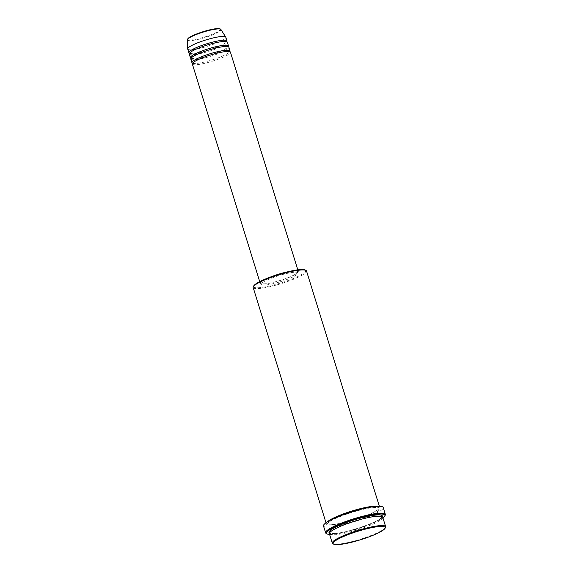 <?xml version="1.0" encoding="UTF-8"?>
<svg xmlns="http://www.w3.org/2000/svg" width="573" height="573" viewBox="0 0 573 573"><rect width="100%" height="100%" fill="white"/><g stroke="black" fill="none" stroke-linecap="round" stroke-linejoin="round"><path stroke-width="0.43" stroke-dasharray="2.87 2.15" d="M192.342 64.026A19.94 3.259 162.8 0 0 205.721 63.087A19.94 3.259 162.8 0 0 226.528 55.653A19.94 3.259 162.8 0 0 230.446 52.229M192.542 63.281A19.94 3.259 162.8 0 0 207.204 61.354A19.94 3.259 162.8 0 0 226.142 54.399A19.94 3.259 162.8 0 0 229.859 51.728M190.795 59.012A19.94 3.259 162.8 0 0 204.167 58.074A19.94 3.259 162.8 0 0 224.974 50.639A19.94 3.259 162.8 0 0 228.892 47.222M190.988 58.267A19.94 3.259 162.8 0 0 205.65 56.34A19.94 3.259 162.8 0 0 224.587 49.385A19.94 3.259 162.8 0 0 228.312 46.714M189.24 53.998A19.94 3.259 162.8 0 0 202.62 53.06A19.94 3.259 162.8 0 0 223.42 45.632A19.94 3.259 162.8 0 0 227.345 42.209M189.434 53.253A19.94 3.259 162.8 0 0 204.103 51.334A19.94 3.259 162.8 0 0 223.033 44.379A19.94 3.259 162.8 0 0 226.758 41.7M385.5 527.468A27.919 4.563 -17.2 0 1 380.164 531.429A27.919 4.563 -17.2 0 1 353.176 541.284A27.919 4.563 -17.2 0 1 332.899 543.756M305.115 270.005A27.253 4.448 -17.2 0 1 300.338 275.269A27.253 4.448 -17.2 0 1 269.862 285.913A27.253 4.448 -17.2 0 1 253.76 285.898M253.18 287.539A27.919 4.563 162.8 0 0 271.91 286.221A27.919 4.563 162.8 0 0 301.04 275.814A27.919 4.563 162.8 0 0 306.526 271.022M329.611 534.444A30.577 4.992 162.8 0 0 378.882 520.449A30.577 4.992 162.8 0 0 382.95 517.928M385.171 515.306A31.243 5.1 -17.2 0 1 379.19 519.74A31.243 5.1 -17.2 0 1 349 530.77A31.243 5.1 -17.2 0 1 326.302 533.535M329.396 533.75A27.919 4.563 162.8 0 0 348.126 532.432A27.919 4.563 162.8 0 0 377.256 522.032A27.919 4.563 162.8 0 0 382.735 517.24M327.083 522.075A27.919 4.563 162.8 0 0 326.295 523.722A27.919 4.563 162.8 0 0 345.018 522.411A27.919 4.563 162.8 0 0 374.148 512.004A27.919 4.563 162.8 0 0 379.634 507.212A27.919 4.563 162.8 0 0 378.051 506.296M269.238 277.518A19.94 3.259 162.8 0 0 264.139 279.875A19.94 3.259 162.8 0 0 260.221 283.298A19.94 3.259 162.8 0 0 273.593 282.36A19.94 3.259 162.8 0 0 294.4 274.925A19.94 3.259 162.8 0 0 298.318 271.502A19.94 3.259 162.8 0 0 287.61 271.831M275.814 275.205A19.274 3.152 162.8 0 0 264.64 279.796A19.274 3.152 162.8 0 0 260.858 283.105A19.274 3.152 162.8 0 0 273.787 282.195A19.274 3.152 162.8 0 0 293.899 275.011A19.274 3.152 162.8 0 0 297.688 271.702A19.274 3.152 162.8 0 0 280.877 273.636M294.286 276.265A19.274 3.152 162.8 0 0 298.075 272.956A19.274 3.152 162.8 0 0 285.146 273.865A19.274 3.152 162.8 0 0 265.034 281.049A19.274 3.152 162.8 0 0 261.245 284.351A19.274 3.152 162.8 0 0 274.173 283.449A19.274 3.152 162.8 0 0 294.286 276.265M323.509 525.964A31.243 5.1 162.8 0 0 344.466 524.488A31.243 5.1 162.8 0 0 377.063 512.849A31.243 5.1 162.8 0 0 383.201 507.485M187.686 48.992A19.94 3.259 162.8 0 0 201.066 48.046A19.94 3.259 162.8 0 0 221.873 40.619A19.94 3.259 162.8 0 0 225.791 37.195M219.953 29.008A16.939 2.765 -17.2 0 1 216.881 32.217A16.939 2.765 -17.2 0 1 194.161 39.58A16.939 2.765 -17.2 0 1 191.174 36.421M187.35 39.859A17.584 2.872 162.8 0 0 198.81 39.243A17.584 2.872 162.8 0 0 217.511 32.604A17.584 2.872 162.8 0 0 220.906 29.474M382.27 516.696A27.919 4.563 -17.2 0 1 376.862 520.778A27.919 4.563 -17.2 0 1 349.594 530.713A27.919 4.563 -17.2 0 1 329.482 533.04M332.168 520.184A27.919 4.563 162.8 0 0 337.096 525.391A27.919 4.563 162.8 0 0 374.534 513.258A27.919 4.563 162.8 0 0 369.614 508.058A27.919 4.563 162.8 0 0 332.168 520.184M196.381 60.559C190.73 64.076 193.481 63.016 192.793 63.238L192.772 63.173C192.392 62.837 192.277 64.642 203.988 62.142C212.698 60.036 220.046 57.472 226.02 54.442C231.671 50.933 228.921 51.985 229.608 51.763L229.63 51.835C230.009 52.164 230.124 50.36 218.413 52.866C209.704 54.965 202.355 57.536 196.381 60.559M194.827 55.552C189.176 59.062 191.926 58.002 191.239 58.224L191.217 58.16C190.838 57.83 190.73 59.628 202.434 57.128C211.151 55.022 218.492 52.458 224.466 49.428C230.117 45.919 227.366 46.972 228.061 46.757L228.083 46.821C228.455 47.151 228.57 45.346 216.859 47.853C208.149 49.958 200.808 52.523 194.827 55.552M193.28 50.539C187.629 54.048 190.379 52.995 189.684 53.21L189.663 53.146C189.291 52.816 189.176 54.621 200.887 52.114C209.596 50.009 216.938 47.444 222.918 44.415C228.57 40.905 225.819 41.965 226.507 41.743L226.514 41.779C226.908 42.144 227.015 40.339 215.312 42.839C206.595 44.945 199.254 47.509 193.28 50.539M335.004 528.915C329.325 532.116 329.905 532.854 329.862 532.754L329.84 532.926C330.779 532.575 326.796 533.757 336.294 533.327C346.672 532.324 367.572 525.864 376.748 520.814C382.42 517.62 381.847 516.882 381.883 516.975L381.912 516.81C380.973 517.161 384.949 515.972 375.451 516.409C365.073 517.405 344.172 523.872 335.004 528.915M327.126 524.152C323.702 527.361 360.36 520.377 374.033 512.047C379.684 508.86 379.133 508.115 379.168 508.201L379.197 508.036C378.259 508.387 382.234 507.205 372.737 507.635C362.358 508.638 341.458 515.098 332.29 520.148C326.61 523.35 327.183 524.08 327.147 523.987L327.126 524.152M297.81 269.862L298.318 271.502M297.688 271.702L298.075 272.956M379.347 506.281L379.634 507.212M326.001 522.791L326.295 523.722M260.858 283.105L261.245 284.351M259.712 281.651L260.221 283.298"/><path stroke-width="0.86" d="M297.81 269.862L230.446 52.229A19.94 3.259 162.8 0 0 217.067 53.174A19.94 3.259 162.8 0 0 196.26 60.602A19.94 3.259 162.8 0 0 192.342 64.026L259.712 281.651M229.859 51.728A19.94 3.259 162.8 0 0 230.06 50.976A19.94 3.259 162.8 0 0 216.68 51.921A19.94 3.259 162.8 0 0 195.873 59.348A19.94 3.259 162.8 0 0 191.955 62.772A19.94 3.259 162.8 0 0 192.542 63.281M230.06 50.976L228.892 47.222A19.94 3.259 162.8 0 0 215.52 48.161A19.94 3.259 162.8 0 0 194.713 55.588A19.94 3.259 162.8 0 0 190.795 59.012L191.955 62.772M228.312 46.714A19.94 3.259 162.8 0 0 228.505 45.969A19.94 3.259 162.8 0 0 215.126 46.907A19.94 3.259 162.8 0 0 194.326 54.335A19.94 3.259 162.8 0 0 190.401 57.758A19.94 3.259 162.8 0 0 190.988 58.267M228.505 45.969L227.345 42.209A19.94 3.259 162.8 0 0 213.965 43.147A19.94 3.259 162.8 0 0 193.158 50.582A19.94 3.259 162.8 0 0 189.24 53.998L190.401 57.758M226.758 41.7A19.94 3.259 162.8 0 0 226.951 40.955A19.94 3.259 162.8 0 0 213.579 41.893A19.94 3.259 162.8 0 0 192.772 49.328A19.94 3.259 162.8 0 0 188.854 52.745A19.94 3.259 162.8 0 0 189.434 53.253M379.849 532.138A27.253 4.448 162.8 0 0 385.063 528.27A27.253 4.448 162.8 0 0 368.969 528.263A27.253 4.448 162.8 0 0 338.493 538.899A27.253 4.448 162.8 0 0 333.715 544.171A27.253 4.448 162.8 0 0 353.512 541.764A27.253 4.448 162.8 0 0 379.849 532.138M333.715 544.171L332.899 543.756A27.919 4.563 -17.2 0 1 332.304 543.147A27.919 4.563 -17.2 0 1 337.791 538.355A27.919 4.563 -17.2 0 1 366.921 527.955A27.919 4.563 -17.2 0 1 385.65 526.637A27.919 4.563 -17.2 0 1 385.5 527.468L385.063 528.27M253.323 286.701L253.76 285.898A27.253 4.448 -17.2 0 1 258.975 282.038A27.253 4.448 -17.2 0 1 285.318 272.411A27.253 4.448 -17.2 0 1 305.115 270.005L305.932 270.42A27.919 4.563 162.8 0 0 285.648 272.884A27.919 4.563 162.8 0 0 258.667 282.747A27.919 4.563 162.8 0 0 253.323 286.701A27.919 4.563 162.8 0 0 253.18 287.539L326.001 522.791M379.347 506.281L306.526 271.022A27.919 4.563 162.8 0 0 305.932 270.42M382.95 517.928A30.577 4.992 162.8 0 0 384.734 516.115A30.577 4.992 162.8 0 0 366.67 516.101A30.577 4.992 162.8 0 0 332.476 528.034A30.577 4.992 162.8 0 0 327.119 533.95A30.577 4.992 162.8 0 0 329.611 534.444M327.119 533.95L326.302 533.535A31.243 5.1 -17.2 0 1 325.643 532.854A31.243 5.1 -17.2 0 1 331.781 527.489A31.243 5.1 -17.2 0 1 364.378 515.85A31.243 5.1 -17.2 0 1 385.335 514.375A31.243 5.1 -17.2 0 1 385.171 515.306L384.734 516.115M385.65 526.637L382.735 517.24A27.919 4.563 162.8 0 0 364.013 518.558A27.919 4.563 162.8 0 0 334.883 528.958A27.919 4.563 162.8 0 0 329.396 533.75L332.304 543.147M378.051 506.296A27.919 4.563 162.8 0 0 357.022 509.54A27.919 4.563 162.8 0 0 331.781 518.93A27.919 4.563 162.8 0 0 327.083 522.075M287.61 271.831A19.94 3.259 162.8 0 0 269.238 277.518M280.877 273.636A19.274 3.152 162.8 0 0 275.814 275.205M385.335 514.375L383.201 507.485A31.243 5.1 162.8 0 0 362.243 508.96A31.243 5.1 162.8 0 0 329.647 520.599A31.243 5.1 162.8 0 0 323.509 525.964L325.643 532.854M226.951 40.955L225.791 37.195A19.94 3.259 162.8 0 0 225.726 37.066A19.94 3.259 162.8 0 0 212.01 38.233A19.94 3.259 162.8 0 0 191.604 45.568A19.94 3.259 162.8 0 0 187.665 48.848A19.94 3.259 162.8 0 0 187.686 48.992L188.854 52.745M191.174 36.421A16.939 2.765 -17.2 0 1 207.813 30.369A16.939 2.765 -17.2 0 1 219.953 29.008M187.35 39.859C187.622 38.62 188.854 37.489 191.053 36.464C199.39 32.131 218.943 26.422 220.906 29.474A17.584 2.872 162.8 0 0 208.816 30.505A17.584 2.872 162.8 0 0 190.83 36.966A17.584 2.872 162.8 0 0 187.35 39.859L187.665 48.848M329.482 533.04A27.919 4.563 -17.2 0 1 334.496 527.704A27.919 4.563 -17.2 0 1 365.438 516.867A27.919 4.563 -17.2 0 1 382.27 516.696M220.906 29.474L225.726 37.066"/></g></svg>

